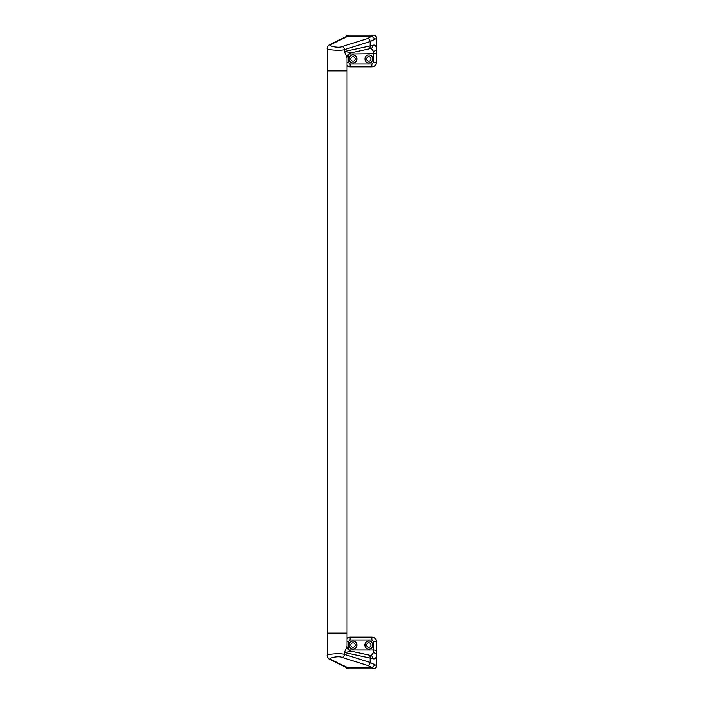 <?xml version="1.0" encoding="UTF-8"?>
<svg xmlns="http://www.w3.org/2000/svg" width="704" height="704" viewBox="0 0 704 704"><rect width="100%" height="100%" fill="white"/><g stroke="black" fill="none" stroke-linecap="round" stroke-linejoin="round"><path stroke-width="1.06" d="M349.105 645.814A3.96 3.96 0 0 1 352.986 641.08C358.09 640.834 358.107 649.238 352.986 649C347.89 649.238 347.864 640.86 352.986 641.08A3.96 3.96 0 0 1 354.138 641.247M354.508 641.379A3.96 3.96 0 0 1 352.986 649A3.96 3.96 0 0 1 349.334 646.562M352.986 642.858A2.174 2.174 0 0 1 355.168 645.04A2.174 2.174 0 0 1 352.986 647.214A2.174 2.174 0 0 1 350.812 645.04A2.174 2.174 0 0 1 352.986 642.858M369.6 641.159A3.96 3.96 0 0 0 368.826 641.08C373.947 640.851 373.938 649.238 368.826 649A3.96 3.96 0 0 0 370.348 648.701M370.7 648.534A3.96 3.96 0 0 0 372.319 646.906M372.486 646.554A3.96 3.96 0 0 0 370.348 641.379M368.826 647.214A2.174 2.174 0 0 0 371.008 645.04A2.174 2.174 0 0 0 368.826 642.858A2.174 2.174 0 0 0 366.652 645.04A2.174 2.174 0 0 0 368.826 647.214M351.516 651.429L344.45 652.502L347.046 646.087L347.046 633.16L327.246 633.16L327.246 655.688C325.442 654.157 340.516 653.004 344.45 654.377L370.181 662.473L376.754 665.632C376.552 667.542 375.487 668.598 373.578 668.8L348.251 668.8L345.382 667.005M347.046 638.018L349.835 637.12L371.994 637.12C374.862 637.419 376.446 639.003 376.754 641.872L376.754 665.632M368.826 649C363.722 649.238 363.713 640.842 368.826 641.08A3.96 3.96 0 0 0 365.174 643.526M348.454 641.546L348.63 650.012L373.384 650.021L373.534 641.538L371.95 639.98L350.046 639.98L348.454 641.546L347.054 641.599M327.254 655.706L327.254 655.688C327.457 657.633 328.372 658.918 329.974 659.525A3.168 2.64 115.9 0 0 329.982 659.525A3.168 2.64 115.9 0 0 331.364 659.718L348.198 667.867L348.955 668.483L348.577 668.8A3.168 3.159 -90 0 1 345.849 667.225M376.543 665.632A3.168 3.168 -90 0 1 373.384 668.8L371.677 667.251L367.84 665.518A3.168 2.288 -72.5 0 0 370.181 662.473L370.181 658.064A3.168 2.314 102.2 0 0 368.509 654.966L371.237 655.688L373.305 652.828L373.384 650.021L376.464 650.346L376.385 654.562C376.376 658.108 375.188 659.472 372.812 658.662L344.45 652.502L344.45 654.377A3.168 2.288 -72.5 0 1 342.118 657.422C338.835 655.494 325.926 658.258 331.364 659.718M371.95 639.98L371.756 637.12C374.642 637.402 376.226 638.986 376.508 641.872L376.464 650.346M347.046 638.343L350.231 637.12L350.046 639.98M373.226 668.642A3.168 3.15 -29.4 0 0 376.385 665.491L376.385 654.562A3.168 1.734 1.9 0 0 373.305 652.828M329.982 659.525L345.488 667.058A3.168 2.64 115.9 0 0 346.878 667.251L371.677 667.251A3.168 2.825 -55.2 0 0 374.598 664.206M348.198 667.867A3.168 2.675 110.4 0 1 347.098 667.744A3.168 2.675 110.4 0 1 347.09 667.744L345.488 667.058M348.955 668.483A3.168 3.133 -146.6 0 1 346.826 667.638M371.087 655.644A3.168 2.649 107.6 0 1 372.812 658.662M373.534 641.538L376.754 641.872M365.042 643.896A3.96 3.96 0 0 0 365.042 646.184M365.174 646.554A3.96 3.96 0 0 0 367.312 648.701M352.986 56.786A2.182 2.182 0 0 1 355.168 58.96A2.182 2.182 0 0 1 352.986 61.142A2.182 2.182 0 0 1 350.812 58.96A2.182 2.182 0 0 1 352.986 56.786M354.508 55.299A3.96 3.96 0 0 1 352.986 62.92C347.882 63.149 347.873 54.762 352.986 55A3.96 3.96 0 0 1 354.138 55.167M352.986 55C358.107 54.762 358.098 63.166 352.986 62.92A3.96 3.96 0 0 1 349.334 60.474M368.826 61.142A2.182 2.182 0 0 0 371.008 58.96A2.182 2.182 0 0 0 368.826 56.786A2.182 2.182 0 0 0 366.652 58.96A2.182 2.182 0 0 0 368.826 61.142M368.826 62.92A3.96 3.96 0 0 0 372.786 58.96A3.96 3.96 0 0 0 368.826 55C373.938 54.762 373.947 63.149 368.826 62.92C363.73 63.166 363.704 54.771 368.826 55A3.96 3.96 0 0 0 366.96 55.475M351.516 52.571L344.45 51.498L347.046 57.913L347.046 70.84L327.246 70.84L327.246 633.16L347.046 633.16L347.046 70.84L327.246 70.84L327.246 48.312C325.442 49.843 340.516 50.996 344.45 49.623A3.168 2.288 -107.5 0 0 342.118 46.578L367.84 38.482L373.578 35.2C375.487 35.402 376.552 36.458 376.746 38.368L370.181 41.527A3.168 2.288 -107.5 0 0 367.84 38.482M345.382 36.995L348.251 35.2L373.384 35.2A3.168 3.168 -90 0 1 376.543 38.368M347.046 57.913C347.239 55.255 348.665 53.53 351.322 52.747L368.509 49.034A3.168 2.314 77.8 0 0 370.181 45.936L370.181 41.527L344.45 49.623L344.45 51.498L372.812 45.338C375.179 44.519 376.376 45.892 376.385 49.438L376.746 62.128L376.746 38.368M376.746 62.128C376.446 64.997 374.862 66.581 371.994 66.88L349.835 66.88L347.046 65.982M376.464 53.654L348.63 53.988L348.454 62.454L350.046 64.02L371.95 64.02L373.534 62.462L373.305 51.172L371.29 48.321M327.254 48.312L327.254 48.312C327.166 46.86 328.073 45.584 329.974 44.475A3.168 2.64 64.1 0 1 329.982 44.475A3.168 2.64 64.1 0 1 331.364 44.282C325.926 45.742 338.835 48.506 342.118 46.578M373.534 62.462L376.508 62.128C376.226 65.014 374.651 66.598 371.756 66.88L371.95 64.02M350.046 64.02L350.231 66.88L347.046 65.657M345.849 36.775A3.168 3.159 -90 0 1 348.577 35.2L348.955 35.517L348.198 36.133L331.364 44.282M373.305 51.172A3.168 1.734 178.1 0 0 376.385 49.438L376.385 38.509A3.168 3.15 -150.6 0 0 373.226 35.358M374.598 39.794A3.168 2.825 -124.8 0 0 371.677 36.749L346.878 36.749A3.168 2.64 64.1 0 0 345.488 36.942L347.09 36.256A3.168 2.675 69.6 0 1 348.198 36.133M346.826 36.362A3.168 3.133 -33.4 0 1 348.955 35.517M372.812 45.338A3.168 2.649 72.4 0 1 371.087 48.356L371.175 48.321M347.046 62.401L348.454 62.454M366.626 55.669A3.96 3.96 0 0 0 365.165 57.455M367.84 665.518L342.118 657.422M368.509 654.966L351.322 651.253C348.665 650.47 347.239 648.745 347.046 646.087M329.982 44.475L345.488 36.942M368.509 49.034L371.087 48.356"/></g></svg>
